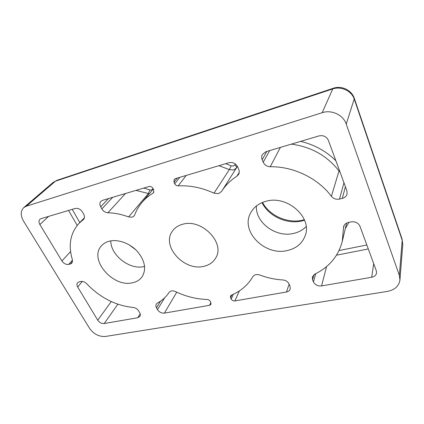 <?xml version="1.0" encoding="UTF-8"?>
<svg xmlns="http://www.w3.org/2000/svg" width="424" height="424" viewBox="0 0 424 424"><rect width="100%" height="100%" fill="white"/><g stroke="black" fill="none" stroke-linecap="round" stroke-linejoin="round"><path stroke-width="0.64" d="M182.744 224.238C201.665 218.381 225.404 242.888 215.816 257.819C213.277 262.281 209.249 265.122 203.737 266.336C184.127 271.429 161.03 245.952 172.451 231.069C174.836 227.699 178.271 225.425 182.744 224.238M109.286 241.198C117.962 238.945 129.93 243.254 137.365 251.411C144.966 260.675 146.561 269.113 142.151 276.729C139.925 279.851 136.735 281.859 132.574 282.755C113.187 287.875 88.568 259.562 101.341 245.962C103.334 243.652 105.979 242.062 109.286 241.198M110.807 240.874C110.542 255.306 129.94 270.221 144.001 266.558L144.605 266.415M266.076 201.268C287.191 194.839 312.621 217.549 305.163 235.739C302.18 243.567 296.206 248.506 287.244 250.563C264.868 256.149 240.201 231.372 250.584 213.002C253.69 207.161 258.852 203.25 266.076 201.268M256.403 205.969C255.248 222.621 275.998 237.848 293.604 233.417C298.613 232.283 302.789 230.009 306.139 226.591M218.593 193.63L213.988 193.159C201.988 187.705 190.037 185.272 178.133 185.866C176.633 185.85 175.494 185.156 174.714 183.783L173.967 182.256L174.142 179.442L175.298 178.679L229.061 162.678C232.84 161.963 235.702 163.351 237.652 166.844L238.733 169.314C239.507 171.195 239.433 172.944 238.505 174.55L236.883 176.193C230.492 180.338 225.404 185.405 221.614 191.388L218.593 193.63M132.108 217.199L128.599 216.945C121.55 214.306 114.644 212.917 107.882 212.774C105.327 212.578 103.313 211.285 101.84 208.899L100.679 206.795C99.576 204.617 99.651 202.783 100.912 201.305L102.528 200.34L149.025 186.502C150.663 186.2 151.978 186.852 152.969 188.447L153.721 189.931L153.578 192.692L153.048 193.143C148.692 195.75 144.966 198.888 141.87 202.561C138.754 206.287 136.364 210.399 134.7 214.888L134.079 215.964L132.108 217.199M322.176 112.689L26.352 206.186L23.744 207.612C20.453 210.988 20.384 215.487 23.532 221.1L89.501 328.261C93.736 334.112 99.041 336.847 105.412 336.465L387.377 291.415C394.808 289.915 399 286.083 399.954 279.925L399.339 275.351L346.238 124.078C343.286 114.957 331.621 109.461 322.176 112.689L333.031 88.34L57.07 180.285M359.928 226.188L376.305 270.751L376.554 272.924C376.093 275.218 374.482 276.66 371.71 277.248L321.551 285.93C317.783 286.253 315.08 284.917 313.437 281.912L312.552 279.792L312.34 276.883L314.862 274.074C329.135 267.184 338.267 256.297 342.263 241.41L343.604 226.67C344.219 224.529 345.777 223.146 348.279 222.505L351.067 221.89C355.27 221.344 358.227 222.78 359.928 226.188M70.379 263.988L68.672 264.401C66.038 264.735 63.785 263.59 61.925 260.967L39.877 224.529C38.679 222.367 38.701 220.613 39.935 219.277L41.133 218.614L75.249 208.46C78.106 207.961 80.528 209.175 82.505 212.095L83.676 214.152C84.779 216.277 84.736 218.037 83.549 219.431L78.991 223.379C70.262 233.216 68.068 245.353 72.409 259.785L71.916 263.103L70.379 263.988L72.605 261.491M137.742 317.73L104.23 323.528C101.633 323.708 99.476 322.6 97.758 320.2L77.687 287.027C76.744 285.352 76.696 283.942 77.55 282.797L79.171 281.859L80.873 281.483C82.929 281.176 84.874 281.934 86.708 283.757C100.059 297.675 115.551 305.577 133.184 307.469C135.558 307.787 137.392 308.958 138.685 310.983L139.692 312.753C140.439 314.142 140.503 315.361 139.883 316.415L137.742 317.73L140.174 313.924M265.912 151.707L319.002 135.908C323.374 135.049 326.501 136.544 328.388 140.381L346.885 190.71L347.071 194.007C346.397 196.248 344.813 197.711 342.306 198.395L339.486 199.073C336.184 199.683 333.492 198.761 331.398 196.307C317.899 178.149 293.201 166.303 270.221 166.743C266.961 166.595 264.629 165.09 263.224 162.228L262.164 159.694C261.428 157.839 261.513 156.08 262.414 154.416L265.912 151.707M231.186 299.042L230.561 297.765L230.476 296.047L231.472 295.125C240.742 291.203 247.86 285.071 252.826 276.729C254.336 274.609 256.679 274.042 259.848 275.028C267.3 277.847 274.953 279.49 282.813 279.962C285.781 280.28 287.875 281.626 289.099 284.001L290.011 286.073L290.212 289.104C289.634 290.652 288.389 291.617 286.476 291.998L234.912 300.918C233.274 301.051 232.034 300.425 231.186 299.042L233.364 294.283M157.479 309.594L156.483 307.792C155.751 306.404 155.698 305.158 156.323 304.066L157.474 303.001C162.286 300.42 166.15 296.895 169.07 292.438C170.475 290.694 172.579 290.398 175.388 291.558C185.733 296.509 196.328 299.143 207.166 299.466C208.55 299.577 209.573 300.208 210.251 301.347L210.887 302.604L210.972 304.337L209.551 305.306L164.395 313.119C161.496 313.336 159.191 312.159 157.479 309.594L164.671 297.786M262.011 202.64C268.705 216.304 286.831 224.63 302.089 220.899L304.554 220.231M213.988 193.159L229.347 169.584L233.666 169.971L236.433 167.957M128.599 216.945L148.384 193.54L149.253 193.794M26.352 206.186L55.433 181.196L52.915 182.601L23.744 207.612M52.915 182.601L56.864 180.354L55.433 181.196L332.464 89.003C341.113 85.902 351.692 90.847 354.326 99.269L402.201 240.249L399.339 275.351M346.238 124.078L354.363 98.506C351.74 90.052 341.564 85.256 333.031 88.34M354.363 98.506L402.084 239.099L402.758 244.579L402.031 238.951M344.129 225.367L343.477 228.059M336.518 255.179L368.292 248.952M321.551 285.93L326.591 266.574M373.703 263.675L371.71 277.248M83.13 219.791L83.899 218.996M68.545 210.452L77.195 225.42M39.877 224.529L48.569 216.399M70.58 251.543L61.925 260.967M104.23 323.528L117.851 304.199M77.687 287.027L82.32 281.419M111.247 301.565L97.758 320.2M280.397 147.398L270.221 166.743M331.398 196.307L339.014 170.962C327.079 155.709 311.174 146.773 291.304 144.149M186.226 175.43L178.133 185.866M225.828 163.643L231.165 165.853L229.347 169.584L218.901 165.704M236.883 176.193L239.237 172.361M237.44 166.415L236.465 167.909C236.793 167.014 236.205 166.054 234.711 165.01L235.373 163.982M234.912 300.918L239.385 290.901M289.142 284.096L286.476 291.998M164.395 313.119L176.723 292.189M210.892 302.619L209.551 305.306M125.483 193.508L107.882 212.774M143.837 188.044L149.895 189.952L148.384 193.54L135.987 190.381M153.048 193.143L153.923 192.093M348.92 222.362L345.284 228.668M314.046 274.545L312.552 279.792M339.062 250.531L366.839 244.993M313.437 281.912L315.774 273.628M72.504 260.113L68.672 264.401M72.223 209.361L79.802 222.547M266.829 151.437L262.164 159.694M263.224 162.228L269.712 150.578M300.653 141.367C314.502 144.727 326.247 151.193 335.882 160.765M339.386 170.3L339.014 170.962L340.022 172.033M343.965 182.76L339.486 199.073M342.306 198.395L345.417 186.714M177.29 178.085L173.967 182.256M174.714 183.783L179.808 177.338M231.849 294.961L230.561 297.765M160.574 301.12L156.483 307.792M108.496 198.565L100.679 206.795M101.84 208.899L112.758 197.293M153.181 189.136L152.799 188.913L152.974 188.457M129.362 244.94L135.823 249.831M231.165 165.853L233.322 166.044L234.711 165.01M149.895 189.952L151.554 190.042L152.799 188.913M262.52 202.428C269.436 215.71 287.748 223.84 302.715 220.141L304.342 219.722M402.758 244.579L399.954 279.925M346.604 223.093L342.263 241.41M84.397 217.782L78.991 223.379M236.534 167.798L221.614 191.388M153.265 189.035L141.87 202.561"/></g></svg>
